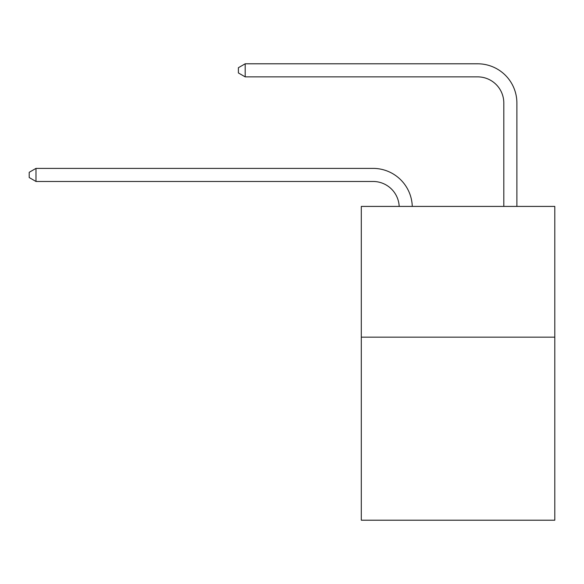 <?xml version="1.0" encoding="UTF-8"?>
<svg xmlns="http://www.w3.org/2000/svg" width="584" height="584" viewBox="0 0 584 584"><rect width="100%" height="100%" fill="white"/><g stroke="black" fill="none" stroke-linecap="round" stroke-linejoin="round"><path stroke-width="0.88" d="M554.8 337.158L554.8 520.205L361.299 520.205L361.299 206.415L554.8 206.415L554.8 337.158L361.299 337.158M373.059 181.471A26.149 26.149 178.8 0 1 399.186 206.415A26.149 26.149 0 0 0 373.059 181.471L35.996 181.471L29.2 177.543L29.2 172.316L35.996 168.389L373.059 168.389A39.223 39.223 -1.2 0 1 412.267 206.415M503.809 206.415L503.809 103.018A26.149 26.149 0 0 0 477.661 76.869L245.192 76.869L238.396 72.949L238.396 67.715L245.192 63.795L477.661 63.795A39.223 39.223 0 0 1 516.884 103.018L516.884 206.415M503.809 103.018A26.149 26.149 0 0 0 477.661 76.869A26.149 26.149 0 0 1 503.809 103.018A26.149 26.149 0 0 0 477.661 76.869A26.149 26.149 0 0 1 503.809 103.018A26.149 26.149 0 0 0 477.661 76.869A26.149 26.149 0 0 1 503.809 103.018A26.149 26.149 0 0 0 477.661 76.869A26.149 26.149 0 0 1 503.809 103.018A26.149 26.149 0 0 0 477.661 76.869A26.149 26.149 0 0 1 503.809 103.018A26.149 26.149 0 0 0 477.661 76.869A26.149 26.149 0 0 1 503.809 103.018A26.149 26.149 0 0 0 477.661 76.869A26.149 26.149 0 0 1 503.809 103.018A26.149 26.149 0 0 0 477.661 76.869A26.149 26.149 0 0 1 503.809 103.018A26.149 26.149 0 0 0 477.661 76.869A26.149 26.149 0 0 1 503.809 103.018A26.149 26.149 0 0 0 477.661 76.869A26.149 26.149 0 0 1 503.809 103.018A26.149 26.149 0 0 0 477.661 76.869A26.149 26.149 0 0 1 503.809 103.018A26.149 26.149 0 0 0 477.661 76.869A26.149 26.149 0 0 1 503.809 103.018A26.149 26.149 0 0 0 477.661 76.869A26.149 26.149 0 0 1 503.809 103.018A26.149 26.149 0 0 0 477.661 76.869A26.149 26.149 0 0 1 503.809 103.018A26.149 26.149 0 0 0 477.661 76.869A26.149 26.149 0 0 1 503.809 103.018A26.149 26.149 0 0 0 477.661 76.869A26.149 26.149 0 0 1 503.809 103.018M245.192 63.795L477.661 63.795L245.192 63.795L477.661 63.795L245.192 63.795L477.661 63.795L245.192 63.795L477.661 63.795L245.192 63.795L477.661 63.795L245.192 63.795L477.661 63.795L245.192 63.795L477.661 63.795L245.192 63.795L477.661 63.795L245.192 63.795L477.661 63.795L245.192 63.795L477.661 63.795L245.192 63.795L477.661 63.795L245.192 63.795L477.661 63.795L245.192 63.795L477.661 63.795L245.192 63.795L477.661 63.795L245.192 63.795L477.661 63.795L245.192 63.795L477.661 63.795L245.192 63.795L245.192 76.869M35.996 181.471L35.996 168.389L373.059 168.389"/></g></svg>
